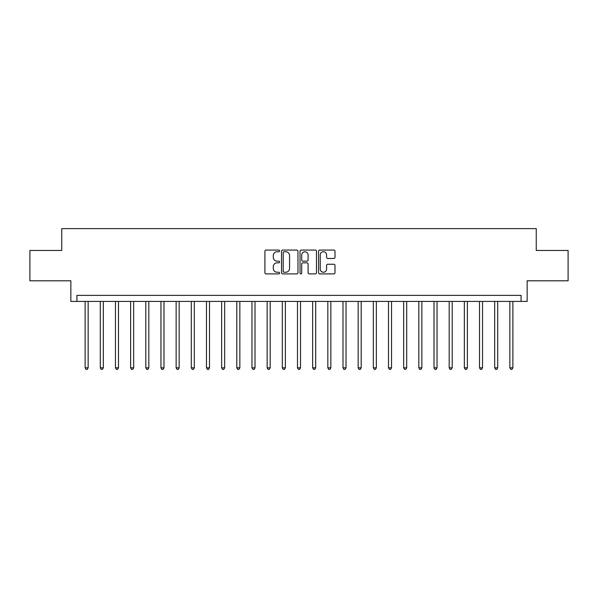 <?xml version="1.0" encoding="UTF-8"?>
<svg xmlns="http://www.w3.org/2000/svg" width="598" height="598" viewBox="0 0 598 598"><rect width="100%" height="100%" fill="white"/><g stroke="black" fill="none" stroke-linecap="round" stroke-linejoin="round"><path stroke-width="0.9" d="M279.587 250.906A0.837 0.837 0 0 0 278.75 250.076L266.095 250.076A1.189 1.189 0 0 0 264.907 251.265L264.907 272.71A1.189 1.189 0 0 0 266.095 273.899L278.75 273.899A0.837 0.837 0 0 0 279.587 273.062A0.837 0.837 0 0 0 278.75 272.232L277.113 272.232A3.812 3.812 0 0 1 273.301 268.42L273.301 266.633A3.812 3.812 0 0 1 277.113 262.821L278.75 262.821A0.837 0.837 0 0 0 279.587 261.984A0.837 0.837 0 0 0 278.75 261.154L277.113 261.154A3.812 3.812 0 0 1 273.301 257.342L273.301 255.555A3.812 3.812 0 0 1 277.113 251.743L278.75 251.743A0.837 0.837 0 0 0 279.587 250.906M333.811 258.471A1.189 1.189 0 0 0 335 257.282L335 251.265A1.189 1.189 0 0 0 333.811 250.076L319.758 250.076A1.189 1.189 0 0 0 318.562 251.265L318.562 272.71A1.189 1.189 0 0 0 319.758 273.899L333.811 273.899A1.189 1.189 0 0 0 335 272.71L335 265.445A1.189 1.189 0 0 0 333.811 264.249L327.794 264.249A1.189 1.189 0 0 0 326.605 265.445L326.605 269.048A3.184 3.184 0 0 1 323.421 272.232A3.184 3.184 0 0 1 320.229 269.048L320.229 254.927A3.184 3.184 0 0 1 323.421 251.743A3.184 3.184 0 0 1 326.605 254.927L326.605 257.282A1.189 1.189 0 0 0 327.794 258.471L333.811 258.471M521.075 301.429L527.144 301.429L527.144 280.798L568.1 280.798L568.1 250.457L536.242 250.457L536.242 228.615L61.758 228.615L61.758 250.457L29.9 250.457L29.9 280.798L70.856 280.798L70.856 301.429L521.075 301.429L521.075 295.36L76.925 295.36L76.925 301.429M297.961 251.265A1.189 1.189 0 0 0 296.765 250.076L282.712 250.076A1.189 1.189 0 0 0 281.523 251.265L281.523 272.71A1.189 1.189 0 0 0 282.712 273.899L296.765 273.899A1.189 1.189 0 0 0 297.961 272.71L297.961 251.265M301.235 250.076L315.288 250.076A1.189 1.189 0 0 1 316.477 251.265L316.477 272.71A1.189 1.189 0 0 1 315.288 273.899L309.271 273.899A1.189 1.189 0 0 1 308.082 272.71L308.082 264.01A1.189 1.189 0 0 0 306.894 262.821L302.902 262.821A1.189 1.189 0 0 0 301.713 264.01L301.713 273.062A0.837 0.837 0 0 1 300.876 273.899A0.837 0.837 0 0 1 300.039 273.062L300.039 251.265A1.189 1.189 0 0 1 301.235 250.076M284.02 251.743A0.837 0.837 0 0 0 283.19 252.58L283.19 271.395A0.837 0.837 0 0 0 284.02 272.232L285.747 272.232A3.812 3.812 0 0 0 289.559 268.42L289.559 255.555A3.812 3.812 0 0 0 285.747 251.743L284.02 251.743M308.082 254.987A3.184 3.184 0 0 0 304.898 251.803A3.184 3.184 0 0 0 301.713 254.987L301.713 259.966A1.189 1.189 0 0 0 302.902 261.154L306.894 261.154A1.189 1.189 0 0 0 308.082 259.966L308.082 254.987M85.118 301.429L85.118 367.807L88.153 367.807L88.153 301.429M88.153 367.807L87.241 369.385L86.022 369.385L85.118 367.807M100.285 301.429L100.285 367.807L103.319 367.807L103.319 301.429M103.319 367.807L102.408 369.385L101.197 369.385L100.285 367.807M115.451 301.429L115.451 367.807L118.486 367.807L118.486 301.429M118.486 367.807L117.574 369.385L116.363 369.385L115.451 367.807M130.626 301.429L130.626 367.807L133.653 367.807L133.653 301.429M133.653 367.807L132.749 369.385L131.53 369.385L130.626 367.807M145.792 301.429L145.792 367.807L148.827 367.807L148.827 301.429M148.827 367.807L147.915 369.385L146.704 369.385L145.792 367.807M160.959 301.429L160.959 367.807L163.994 367.807L163.994 301.429M163.994 367.807L163.082 369.385L161.871 369.385L160.959 367.807M176.133 301.429L176.133 367.807L179.161 367.807L179.161 301.429M179.161 367.807L178.256 369.385L177.038 369.385L176.133 367.807M191.3 301.429L191.3 367.807L194.335 367.807L194.335 301.429M194.335 367.807L193.423 369.385L192.212 369.385L191.3 367.807M206.467 301.429L206.467 367.807L209.502 367.807L209.502 301.429M209.502 367.807L208.59 369.385L207.379 369.385L206.467 367.807M221.641 301.429L221.641 367.807L224.669 367.807L224.669 301.429M224.669 367.807L223.764 369.385L222.546 369.385L221.641 367.807M236.808 301.429L236.808 367.807L239.843 367.807L239.843 301.429M239.843 367.807L238.931 369.385L237.72 369.385L236.808 367.807M251.975 301.429L251.975 367.807L255.01 367.807L255.01 301.429M255.01 367.807L254.098 369.385L252.887 369.385L251.975 367.807M267.142 301.429L267.142 367.807L270.176 367.807L270.176 301.429M270.176 367.807L269.272 369.385L268.054 369.385L267.142 367.807M282.316 301.429L282.316 367.807L285.351 367.807L285.351 301.429M285.351 367.807L284.439 369.385L283.228 369.385L282.316 367.807M297.483 301.429L297.483 367.807L300.517 367.807L300.517 301.429M300.517 367.807L299.605 369.385L298.395 369.385L297.483 367.807M312.649 301.429L312.649 367.807L315.684 367.807L315.684 301.429M315.684 367.807L314.772 369.385L313.561 369.385L312.649 367.807M327.824 301.429L327.824 367.807L330.858 367.807L330.858 301.429M330.858 367.807L329.947 369.385L328.728 369.385L327.824 367.807M342.99 301.429L342.99 367.807L346.025 367.807L346.025 301.429M346.025 367.807L345.113 369.385L343.902 369.385L342.99 367.807M358.157 301.429L358.157 367.807L361.192 367.807L361.192 301.429M361.192 367.807L360.28 369.385L359.069 369.385L358.157 367.807M373.331 301.429L373.331 367.807L376.359 367.807L376.359 301.429M376.359 367.807L375.454 369.385L374.236 369.385L373.331 367.807M388.498 301.429L388.498 367.807L391.533 367.807L391.533 301.429M391.533 367.807L390.621 369.385L389.41 369.385L388.498 367.807M403.665 301.429L403.665 367.807L406.7 367.807L406.7 301.429M406.7 367.807L405.788 369.385L404.577 369.385L403.665 367.807M418.839 301.429L418.839 367.807L421.867 367.807L421.867 301.429M421.867 367.807L420.962 369.385L419.744 369.385L418.839 367.807M434.006 301.429L434.006 367.807L437.041 367.807L437.041 301.429M437.041 367.807L436.129 369.385L434.918 369.385L434.006 367.807M449.173 301.429L449.173 367.807L452.208 367.807L452.208 301.429M452.208 367.807L451.296 369.385L450.085 369.385L449.173 367.807M464.347 301.429L464.347 367.807L467.374 367.807L467.374 301.429M467.374 367.807L466.47 369.385L465.251 369.385L464.347 367.807M479.514 301.429L479.514 367.807L482.549 367.807L482.549 301.429M482.549 367.807L481.637 369.385L480.426 369.385L479.514 367.807M494.681 301.429L494.681 367.807L497.715 367.807L497.715 301.429M497.715 367.807L496.803 369.385L495.593 369.385L494.681 367.807M509.847 301.429L509.847 367.807L512.882 367.807L512.882 301.429M512.882 367.807L511.978 369.385L510.759 369.385L509.847 367.807"/></g></svg>
